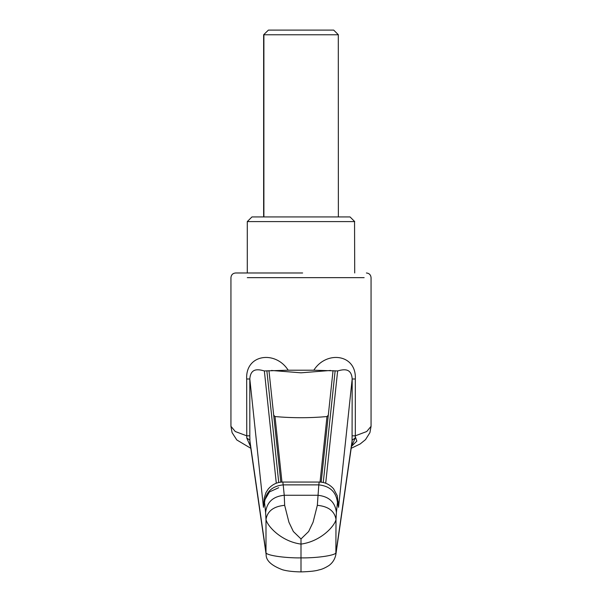 <?xml version="1.0" encoding="UTF-8"?>
<svg xmlns="http://www.w3.org/2000/svg" width="602" height="602" viewBox="0 0 602 602"><rect width="100%" height="100%" fill="white"/><g stroke="black" fill="none" stroke-linecap="round" stroke-linejoin="round"><path stroke-width="0.9" d="M268.861 30.1L333.696 30.1L338.369 34.773L264.263 34.773M338.294 34.773L338.369 216.931M268.409 30.1L263.631 34.773L263.631 216.931M252.065 216.931L350.04 216.931L354.713 221.596L247.407 221.596M354.548 221.596L354.713 272.977M301 216.931L263.894 216.931L263.894 34.773M235.608 272.977C232.786 273.263 231.228 274.821 230.942 277.65L230.942 426.314L235.284 431.529L246.677 435.81L249.815 435.81L249.928 442.146M250.598 446.774L246.76 437.993L246.677 378.982C245.405 354.029 275.648 350.281 288.185 370.215L313.815 370.215C326.337 350.319 356.595 353.991 355.323 378.982L355.323 435.81L366.716 431.529L371.058 426.314L371.058 277.65C370.772 274.821 369.214 273.263 366.392 272.977M235.63 272.977L302.64 272.977M273.692 415.147L275.009 416.561L281.969 482.074M320.031 482.074L326.991 416.561L328.308 415.147M278.673 487.733L269.463 491.917L264.263 500.872M264.842 499.427L263.458 507.336L263.563 504.484M338.437 504.484L338.542 507.336L336.939 498.479M288.185 370.215L264.361 370.945C258.243 369.214 250.613 367.86 249.815 378.982L249.815 435.81M246.677 378.982L249.815 378.982L263.458 507.336C263.781 500.796 264.135 499.156 264.526 502.422C265.828 491.939 272.051 486.085 283.196 484.866L284.234 495.265C273.045 496.417 266.837 502.151 265.595 512.46L264.526 502.422M352.072 442.146L352.185 378.982C351.402 367.89 343.75 369.192 337.639 370.945L313.815 370.215M284.234 495.265L284.663 505.326L288.93 522.227L293.355 531.521L301 538.948L308.645 531.513L313.078 522.212L317.337 505.326L318.804 484.866C329.949 486.085 336.172 491.939 337.474 502.422C337.865 499.156 338.219 500.796 338.542 507.336L352.185 378.982L355.323 378.982M352.185 435.81L355.323 435.81L355.24 437.993L351.402 446.774M318.804 484.866L319.18 482.051L282.827 482.051L283.196 484.866L318.804 484.866M317.766 495.265C328.955 496.417 335.163 502.151 336.405 512.46L336.006 519.436C334.93 525.659 321.175 541.386 301 544.095C280.886 541.424 267.1 525.697 265.994 519.436L265.595 512.46M317.337 505.326C328.383 506.38 334.607 511.083 336.006 519.436L335.871 554.48C334.968 559.07 332.695 562.735 329.038 565.474C325.133 567.942 321.784 569.417 319 569.898C315.802 570.989 309.797 571.652 301 571.9C293.249 571.772 287.131 571.072 282.647 569.808C271.397 565.609 265.896 560.5 266.129 554.48L265.994 552.47C265.219 555.194 284.084 558.122 301 557.888C317.916 558.122 336.781 555.194 336.006 552.47L352.208 440.115L355.24 437.993M284.663 505.326C273.617 506.38 267.393 511.083 265.994 519.436L265.994 552.47L249.792 440.115L246.76 437.993M284.302 495.265L317.698 495.265M364.15 277.65L247.287 277.65M278.741 482.503L266.859 370.772M335.141 370.772L323.259 482.503M271.434 370.456L301 372.819L330.566 370.456M326.991 416.561C309.661 418.097 292.339 418.097 275.009 416.561M264.361 370.945L276.295 483.225M325.705 483.225L337.639 370.945M337.474 502.422L336.405 512.46M301 538.948L301 571.418M354.992 435.81L356.851 441.115L351.463 446.391M247.287 272.977L247.287 221.596L251.96 216.931M280.818 482.157L268.959 370.629M321.182 482.157L333.041 370.629M337.158 499.427L338.512 505.921M352.08 442.086L335.871 554.465M338.512 505.928L337.24 495.717L333.606 488.839C329.618 484.354 324.802 482.089 319.173 482.051M282.827 482.051C277.093 482.097 272.224 484.429 268.221 489.05L265.903 492.722L264.188 498.17L263.488 505.928M250.816 448.302L236.804 439.957L232.071 432.612L230.942 426.306M371.058 426.374L369.921 432.635L365.519 439.626L360.184 443.96L351.184 448.294M249.92 442.094L266.129 554.465"/></g></svg>
